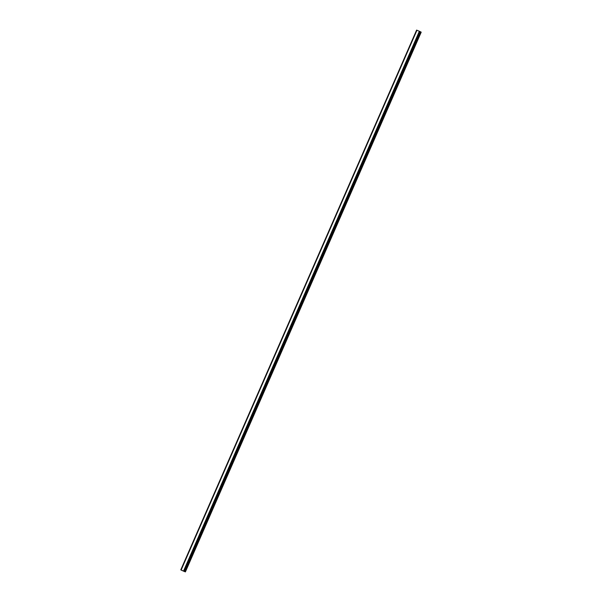 <?xml version="1.0" encoding="UTF-8"?>
<svg xmlns="http://www.w3.org/2000/svg" width="602" height="602" viewBox="0 0 602 602"><rect width="100%" height="100%" fill="white"/><g stroke="black" fill="none" stroke-linecap="round" stroke-linejoin="round"><path stroke-width="0.9" d="M420.256 31.658L184.37 571.373L420.256 31.658L416.607 30.1L180.796 569.846L185.393 571.9L182.052 570.485L180.803 569.846L416.607 30.1M416.712 30.138L180.901 569.883L416.712 30.138M185.393 571.9L421.204 32.154L420.234 31.695M182.376 570.545L183.008 570.839M184.34 571.366L420.181 31.62M419.955 31.515L184.144 571.26L419.933 31.507M183.557 570.997L419.361 31.251L183.565 570.997M181.149 569.974L416.96 30.228L181.157 569.974M416.923 30.213L181.112 569.959M419.436 31.281L183.625 571.027M416.644 30.115L180.841 569.861M416.674 30.13L180.871 569.876M416.757 30.153L180.946 569.898M419.835 31.462L184.024 571.208M420.046 31.552L184.235 571.298M420.083 31.575L184.28 571.381M420.851 31.974L185.04 571.719M420.979 32.034L185.168 571.78"/></g></svg>

